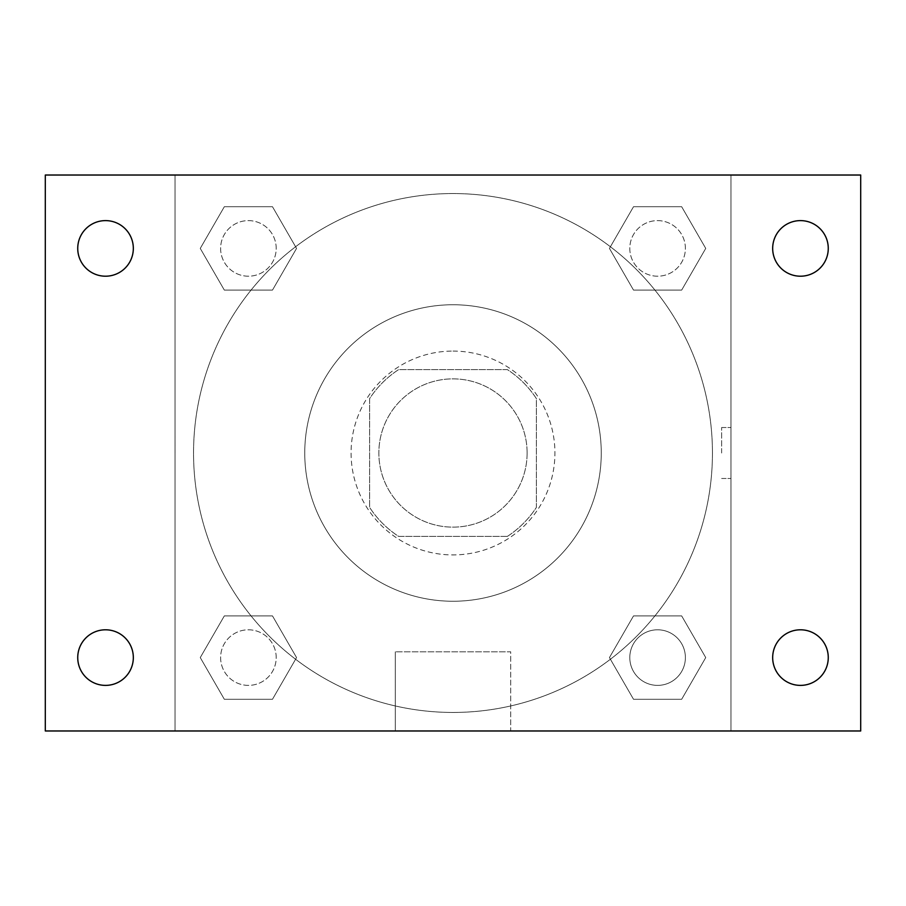 <?xml version="1.0" encoding="UTF-8"?>
<svg xmlns="http://www.w3.org/2000/svg" width="906" height="906" viewBox="0 0 906 906"><rect width="100%" height="100%" fill="white"/><g stroke="black" fill="none" stroke-linecap="round" stroke-linejoin="round"><path stroke-width="0.68" stroke-dasharray="4.53 3.4" d="M527.122 453A74.122 74.122 0 0 0 415.933 388.799A74.122 74.122 0 0 0 415.933 517.201A74.122 74.122 0 0 0 527.122 453A74.122 74.122 0 0 0 415.933 388.799A74.122 74.122 0 0 0 415.933 517.201A74.122 74.122 0 0 0 527.122 453M507.371 536.397L398.629 536.397A99.558 99.558 0 0 1 369.603 507.371L369.603 398.629A99.558 99.558 0 0 1 398.629 369.603L507.371 369.603A99.558 99.558 0 0 1 536.397 398.629L536.397 507.371A99.558 99.558 0 0 1 507.371 536.397L398.629 536.397A99.558 99.558 0 0 1 369.603 507.371L369.603 398.629A99.558 99.558 0 0 1 398.629 369.603L507.371 369.603A99.558 99.558 0 0 1 536.397 398.629L536.397 507.371A99.558 99.558 0 0 1 507.371 536.397M453 351.075A101.925 101.925 0 0 1 541.267 503.963A101.925 101.925 0 0 1 364.733 503.963A101.925 101.925 0 0 1 453 351.075A101.925 101.925 0 0 0 351.075 453A101.925 101.925 0 0 0 453 554.925A101.925 101.925 0 0 0 554.925 453A101.925 101.925 0 0 0 453 351.075M601.256 453A148.256 148.256 0 0 0 378.878 324.608A148.256 148.256 0 0 0 378.878 581.392A148.256 148.256 0 0 0 601.256 453A148.256 148.256 0 0 0 378.878 324.608A148.256 148.256 0 0 0 378.878 581.392A148.256 148.256 0 0 0 601.256 453M200.26 248.414L224.337 206.715L272.48 206.715L296.556 248.414L272.48 290.101L224.337 290.101L200.26 248.414L224.337 206.715L272.48 206.715L296.556 248.414L272.48 290.101L224.337 290.101L200.26 248.414L224.337 206.715L272.48 206.715L296.556 248.414L272.48 290.101L224.337 290.101L200.26 248.414M200.26 657.586L224.337 615.899L272.48 615.899L296.556 657.586L272.48 699.285L224.337 699.285L200.26 657.586L224.337 615.899L272.48 615.899L296.556 657.586L272.48 699.285L224.337 699.285L200.26 657.586L224.337 615.899L272.48 615.899L296.556 657.586L272.48 699.285L224.337 699.285L200.26 657.586M175.028 730.972L175.028 175.028L730.972 175.028L730.972 730.972L175.028 730.972L175.028 175.028L730.972 175.028L730.972 730.972L175.028 730.972L175.028 175.028L730.972 175.028L730.972 730.972L45.3 730.972L45.3 175.028L175.028 175.028L175.028 730.972M609.444 248.414L633.52 206.715L681.663 206.715L705.74 248.414L681.663 290.101L633.52 290.101L609.444 248.414L633.52 206.715L681.663 206.715L705.74 248.414L681.663 290.101L633.52 290.101L609.444 248.414L633.52 206.715L681.663 206.715L705.74 248.414L681.663 290.101L633.52 290.101L609.444 248.414M609.444 657.586L633.52 615.899L681.663 615.899L705.74 657.586L681.663 699.285L633.52 699.285L609.444 657.586L633.52 615.899L681.663 615.899L705.74 657.586L681.663 699.285L633.52 699.285L609.444 657.586L633.52 615.899L681.663 615.899L705.74 657.586L681.663 699.285L633.52 699.285L609.444 657.586M478.481 175.028L427.519 175.039L478.481 175.028M712.444 453A259.444 259.444 0 0 0 323.272 228.312A259.444 259.444 0 0 0 323.272 677.688A259.444 259.444 0 0 0 712.444 453A259.444 259.444 0 0 0 323.272 228.312A259.444 259.444 0 0 0 323.272 677.688A259.444 259.444 0 0 0 712.444 453M276.205 657.586A27.803 27.803 0 0 0 234.507 633.52A27.803 27.803 0 0 0 234.507 681.663A27.803 27.803 0 0 0 276.205 657.586A27.803 27.803 0 0 0 234.507 633.52A27.803 27.803 0 0 0 234.507 681.663A27.803 27.803 0 0 0 276.205 657.586A27.803 27.803 0 0 0 234.507 633.52A27.803 27.803 0 0 0 234.507 681.663A27.803 27.803 0 0 0 276.205 657.586A27.803 27.803 0 0 0 234.507 633.52A27.803 27.803 0 0 0 234.507 681.663A27.803 27.803 0 0 0 276.205 657.586M276.205 248.414A27.803 27.803 0 0 0 234.507 224.337A27.803 27.803 0 0 0 234.507 272.48A27.803 27.803 0 0 0 276.205 248.414A27.803 27.803 0 0 0 234.507 224.337A27.803 27.803 0 0 0 234.507 272.48A27.803 27.803 0 0 0 276.205 248.414A27.803 27.803 0 0 0 234.507 224.337A27.803 27.803 0 0 0 234.507 272.48A27.803 27.803 0 0 0 276.205 248.414A27.803 27.803 0 0 0 234.507 224.337A27.803 27.803 0 0 0 234.507 272.48A27.803 27.803 0 0 0 276.205 248.414M685.389 248.414A27.803 27.803 0 0 0 643.69 224.337A27.803 27.803 0 0 0 643.69 272.48A27.803 27.803 0 0 0 685.389 248.414A27.803 27.803 0 0 0 643.69 224.337A27.803 27.803 0 0 0 643.69 272.48A27.803 27.803 0 0 0 685.389 248.414A27.803 27.803 0 0 0 643.69 224.337A27.803 27.803 0 0 0 643.69 272.48A27.803 27.803 0 0 0 685.389 248.414A27.803 27.803 0 0 0 643.69 224.337A27.803 27.803 0 0 0 643.69 272.48A27.803 27.803 0 0 0 685.389 248.414M629.795 657.586A27.803 27.803 0 0 1 671.493 633.52A27.803 27.803 0 0 1 671.493 681.663A27.803 27.803 0 0 1 629.795 657.586A27.803 27.803 0 0 1 671.493 633.52A27.803 27.803 0 0 1 671.493 681.663A27.803 27.803 0 0 1 629.795 657.586M510.701 730.972L395.299 730.972L510.701 730.972L395.299 730.972L510.701 730.972L510.701 651.81L395.299 651.81L510.701 651.81L395.299 651.81L510.701 651.81L510.701 730.972M175.028 453L175.028 427.519L175.039 453M730.972 453L730.972 427.519L730.972 453M721.64 453L721.64 427.519L721.64 453M730.972 175.028L860.7 175.028L860.7 730.972L730.972 730.972L730.972 175.028M105.526 276.205A27.803 27.803 0 0 0 129.603 234.507A27.803 27.803 0 0 0 81.449 234.507A27.803 27.803 0 0 0 105.526 276.205M105.526 685.389A27.803 27.803 0 0 0 129.603 643.69A27.803 27.803 0 0 0 81.449 643.69A27.803 27.803 0 0 0 105.526 685.389M800.474 276.205A27.803 27.803 0 0 0 824.551 234.507A27.803 27.803 0 0 0 776.397 234.507A27.803 27.803 0 0 0 800.474 276.205M800.474 685.389A27.803 27.803 0 0 0 824.551 643.69A27.803 27.803 0 0 0 776.397 643.69A27.803 27.803 0 0 0 800.474 685.389M685.389 657.586A27.803 27.803 0 0 0 643.69 633.52A27.803 27.803 0 0 0 643.69 681.663A27.803 27.803 0 0 0 685.389 657.586A27.803 27.803 0 0 0 643.69 633.52A27.803 27.803 0 0 0 643.69 681.663A27.803 27.803 0 0 0 685.389 657.586M721.64 478.481L730.972 478.481L721.64 478.481M721.64 427.519L730.972 427.519L721.64 427.519M395.299 651.81L395.299 730.972L395.299 651.81"/><path stroke-width="1.36" d="M45.3 175.028L860.7 175.028L860.7 730.972L45.3 730.972L45.3 175.028M105.526 629.795A27.803 27.803 0 0 1 133.329 657.586A27.803 27.803 0 0 1 105.526 685.389A27.803 27.803 0 0 1 77.735 657.586A27.803 27.803 0 0 1 105.526 629.795M800.474 629.795A27.803 27.803 0 0 1 828.265 657.586A27.803 27.803 0 0 1 800.474 685.389A27.803 27.803 0 0 1 772.671 657.586A27.803 27.803 0 0 1 800.474 629.795M800.474 220.611A27.803 27.803 0 0 1 828.265 248.414A27.803 27.803 0 0 1 800.474 276.205A27.803 27.803 0 0 1 772.671 248.414A27.803 27.803 0 0 1 800.474 220.611M105.526 220.611A27.803 27.803 0 0 1 133.329 248.414A27.803 27.803 0 0 1 105.526 276.205A27.803 27.803 0 0 1 77.735 248.414A27.803 27.803 0 0 1 105.526 220.611"/></g></svg>
